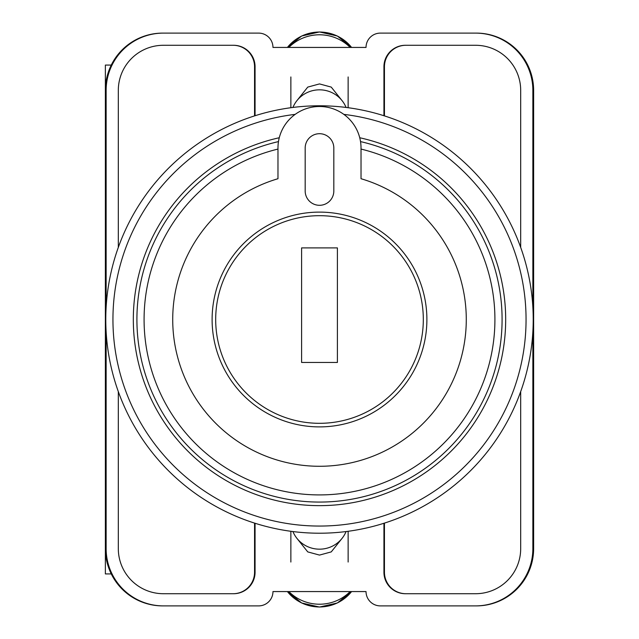 <?xml version="1.0" encoding="UTF-8"?>
<svg xmlns="http://www.w3.org/2000/svg" width="639" height="639" viewBox="0 0 639 639"><rect width="100%" height="100%" fill="white"/><g stroke="black" fill="none" stroke-linecap="round" stroke-linejoin="round"><path stroke-width="0.96" d="M297.047 538.509L307.758 551.904L319.5 555.083L331.242 551.904L341.953 538.509M341.953 100.491L331.242 87.096L319.5 83.917L307.758 87.096L297.047 100.491M532.862 331.873L532.862 548.613A57.278 57.278 0 0 1 475.584 605.892L380.357 605.892A14.322 14.322 0 0 1 366.035 591.57L272.965 591.57A14.322 14.322 0 0 1 258.643 605.892L163.416 605.892A57.278 57.278 0 0 1 106.138 548.613L106.138 331.873M106.138 307.127L106.138 90.387A57.278 57.278 0 0 1 163.416 33.108L258.643 33.108A14.322 14.322 0 0 1 272.965 47.43L366.035 47.43A14.322 14.322 0 0 1 380.357 33.108L475.584 33.108A57.278 57.278 0 0 1 532.862 90.387L532.862 307.127M520.689 391.603L520.689 548.613A45.105 45.105 0 0 1 475.584 593.719L405.414 593.719A21.478 21.478 0 0 1 383.935 572.24L383.935 523.269M255.065 523.269L255.065 572.24A21.478 21.478 0 0 1 233.586 593.719L163.416 593.719A45.105 45.105 0 0 1 118.311 548.613L118.311 391.603M520.689 247.397L520.689 90.387A45.105 45.105 0 0 0 475.584 45.281L405.414 45.281A21.478 21.478 0 0 0 383.935 66.76L383.935 115.731M255.065 115.731L255.065 66.76A21.478 21.478 0 0 0 233.586 45.281L163.416 45.281A45.105 45.105 0 0 0 118.311 90.387L118.311 247.397M163.416 33.108L162.649 33.108A57.278 57.278 0 0 0 105.371 90.387L105.371 548.613A57.278 57.278 0 0 0 162.649 605.892L163.416 605.892M475.584 605.892L476.351 605.892A57.278 57.278 0 0 0 533.629 548.613L533.629 90.387A57.278 57.278 0 0 0 476.351 33.108L475.584 33.108M476.119 33.108A57.278 57.278 0 0 1 533.397 90.387L533.397 548.613A57.278 57.278 0 0 1 476.119 605.892M162.881 605.892A57.278 57.278 0 0 1 105.603 548.613L105.603 90.387A57.278 57.278 0 0 1 162.881 33.108M233.227 45.281A21.478 21.478 0 0 1 254.705 66.76L254.705 115.843M384.295 115.843L384.295 66.76A21.478 21.478 0 0 1 405.773 45.281M254.705 523.157L254.705 572.24A21.478 21.478 0 0 1 233.227 593.719M384.295 523.157L384.295 572.24A21.478 21.478 0 0 0 405.773 593.719M254.554 523.109L254.554 572.24A21.478 21.478 0 0 1 233.075 593.719M405.925 593.719A21.478 21.478 0 0 1 384.446 572.24L384.446 523.109M233.075 45.281A21.478 21.478 0 0 1 254.554 66.76L254.554 115.891M384.446 115.891L384.446 66.76A21.478 21.478 0 0 1 405.925 45.281M292.934 531.56A28.635 28.116 0 0 0 319.5 549.173A28.635 28.116 0 0 0 346.066 531.56M350.172 591.57A42.957 42.166 180 0 1 288.828 591.57M292.934 107.44A28.635 28.116 0 0 1 319.5 89.827A28.635 28.116 0 0 1 346.066 107.44M350.172 47.43A42.957 42.166 180 0 0 288.828 47.43M105.371 523.349L105.371 573.926L111.274 573.926M111.274 65.074L105.371 65.074L105.371 115.651M319.5 105.786A213.714 213.714 0 0 1 533.214 319.5A213.714 213.714 0 0 1 319.5 533.214A213.714 213.714 0 0 1 105.786 319.5A213.714 213.714 0 0 1 319.5 105.786A213.714 213.714 0 0 0 105.786 319.5A213.714 213.714 0 0 0 319.5 533.214M279.267 137.744A186.149 186.149 0 0 0 319.5 505.649A186.149 186.149 0 0 0 359.733 137.744M319.5 212.108A107.392 107.392 0 0 0 212.108 319.5A107.392 107.392 0 0 0 319.5 426.892A107.392 107.392 0 0 0 426.892 319.5A107.392 107.392 0 0 0 319.5 212.108M319.5 133.703A14.322 14.322 0 0 0 305.178 148.024L305.178 190.981A14.322 14.322 0 0 0 319.5 205.303A14.322 14.322 0 0 0 333.822 190.981L333.822 148.024A14.322 14.322 0 0 0 319.5 133.703M277.973 148.024A41.527 41.527 0 0 1 319.5 106.497A41.527 41.527 0 0 1 361.027 148.024L361.027 178.72A146.77 146.77 0 0 1 439.025 404.687A146.77 146.77 0 0 1 199.975 404.687A146.77 146.77 0 0 1 277.973 178.72L277.973 148.024M360.524 141.594A182.57 182.57 0 0 1 319.5 502.07A182.57 182.57 0 0 1 278.476 141.594M361.027 149.071A175.413 175.413 0 0 1 463.954 419.016A175.413 175.413 0 0 1 175.046 419.016A175.413 175.413 0 0 1 277.973 149.071M319.5 423.314A103.814 103.814 0 0 0 423.314 319.5A103.814 103.814 0 0 0 319.5 215.686A103.814 103.814 0 0 0 215.686 319.5A103.814 103.814 0 0 0 319.5 423.314M301.6 247.9L301.6 362.457L337.4 362.457L337.4 247.9L301.6 247.9M287.414 591.57A40.656 39.914 0 0 0 351.586 591.57M287.414 47.43A40.656 39.914 0 0 1 351.586 47.43M295.154 114.381A206.557 206.557 0 0 0 113.303 331.689A206.557 206.557 0 0 0 319.5 526.057A206.557 206.557 0 0 0 525.697 331.689A206.557 206.557 0 0 0 343.846 114.381M290.865 531.289L290.865 562.04M348.135 531.289L348.135 562.04M287.398 591.57L301.648 602.976L319.5 607.05L337.352 602.976L351.602 591.57M348.135 107.711L348.135 76.96M290.865 107.711L290.865 76.96M287.398 47.43L301.648 36.024L319.5 31.95L337.352 36.024L351.602 47.43"/></g></svg>
